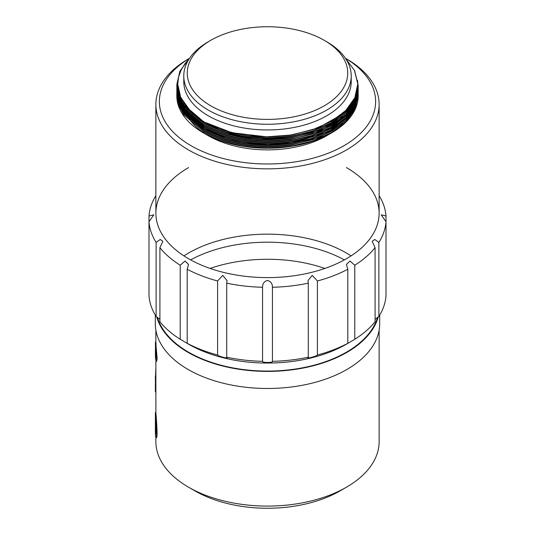 <?xml version="1.0" encoding="UTF-8"?>
<svg xmlns="http://www.w3.org/2000/svg" width="535" height="535" viewBox="0 0 535 535"><rect width="100%" height="100%" fill="white"/><g stroke="black" fill="none" stroke-linecap="round" stroke-linejoin="round"><path stroke-width="0.8" d="M187.196 343.303A118.603 68.473 0 0 0 217.591 355.026L217.591 280.975A118.603 68.473 180 0 1 187.196 269.252L187.196 343.303L188.574 344.139L187.13 343.35L180.215 339.27L180.215 265.22A118.603 68.473 180 0 1 159.911 247.672L162.867 241.345L160.219 239.473L156.126 242.402A118.603 68.473 180 0 1 148.998 221.711L148.998 216.006A118.603 68.473 180 0 1 155.872 195.716M262.558 287.275A118.603 68.473 180 0 1 226.713 283.155L226.713 357.213A118.603 68.473 0 0 0 262.558 361.326L262.558 287.275C262.531 283.644 264.183 281.37 267.507 280.447C270.83 281.39 272.469 283.664 272.442 287.275L272.442 361.326A118.603 68.473 0 0 0 308.287 357.213L308.287 283.155A118.603 68.473 180 0 1 272.442 287.275M347.803 269.252A118.603 68.473 180 0 1 317.409 280.975L317.409 355.026A118.603 68.473 0 0 0 347.803 343.303L347.803 269.252L346.426 264.471L349.977 261.02L354.785 265.22L354.785 339.27A118.603 68.473 0 0 0 375.088 321.729L375.088 247.672A118.603 68.473 180 0 1 354.785 265.22M386.002 221.711A118.603 68.473 180 0 1 378.874 242.402L378.874 316.459A118.603 68.473 0 0 0 386.002 295.761L386.002 216.006L381.161 214.823L386.002 221.711M379.128 195.716A118.603 68.473 180 0 1 386.002 216.006M148.998 216.006L153.839 214.823L148.998 221.711L148.998 295.761A118.603 68.473 0 0 0 156.126 316.459L156.126 242.402M226.713 283.155L227.054 280.648L222.774 275.405L217.591 280.975M317.409 280.975L312.226 275.405L307.946 280.648L308.287 283.155M378.874 242.402L374.788 239.473L372.139 241.345L375.088 247.672M346.433 167.589A111.628 64.447 180 0 1 379.128 213.164A111.628 64.447 180 0 1 267.5 277.605A111.628 64.447 180 0 1 155.872 213.164A111.628 64.447 180 0 1 188.567 167.589M187.196 269.252L188.574 264.471L185.03 261.02L180.215 265.22M217.591 355.026C218.835 356.551 230.017 359.232 226.713 357.213L227.054 357.607M183.926 255.884A111.628 64.447 180 0 1 346.433 253.035A111.628 64.447 180 0 1 351.074 255.884M347.803 343.303L346.433 344.179A111.628 64.447 180 0 1 191.925 346.038A111.628 64.447 180 0 1 188.567 344.179L187.13 343.35M159.911 247.672L159.911 321.729A118.603 68.473 0 0 0 180.215 339.27M156.126 316.459L159.911 319.375M375.088 319.375L378.874 316.459M347.87 343.35L354.785 339.27M317.409 355.026C316.138 356.564 304.983 359.219 308.287 357.213L307.946 357.647M262.558 361.326C261.448 362.83 273.539 362.844 272.442 361.326M379.683 315.135L379.683 323.715A112.183 64.768 180 0 1 267.5 388.484A112.183 64.768 180 0 1 155.317 323.715L155.317 315.135M210.108 268.436A111.628 64.447 180 0 1 324.892 268.436M378.278 316.86A112.183 64.768 180 0 1 267.5 371.397A112.183 64.768 180 0 1 156.722 316.86M377.57 317.362A111.628 64.447 180 0 1 267.5 371.076A111.628 64.447 180 0 1 157.43 317.362M190.634 259.896A111.628 64.447 180 0 1 344.366 259.896M155.872 437.296L155.872 441.636A111.628 64.447 0 0 0 188.567 487.204A111.628 64.447 0 0 0 346.433 487.204A111.628 64.447 0 0 0 379.128 441.636L379.128 330.169M188.567 487.204L194.981 490.909L188.567 487.204M345.857 58.496L346.433 58.83A111.628 64.447 180 0 1 379.128 104.405A111.628 64.447 180 0 1 310.22 163.944A111.628 64.447 180 0 1 188.567 149.974A111.628 64.447 180 0 1 184.361 147.406A111.628 64.447 180 0 1 155.872 104.405A111.628 64.447 180 0 1 188.567 58.83L188.882 58.649M155.377 428.368L155.384 415.561L155.979 430.354L155.685 433.932L155.377 428.368L155.377 431.558C155.391 435.082 155.578 437.021 155.952 437.383L156.447 437.663C158.012 437.897 156.12 415.528 155.879 412.826L155.872 360.724M155.377 352.257L155.471 346.774L155.979 355.461C155.872 358.189 155.705 358.403 155.471 356.103L155.377 352.257L155.471 358.203L156.126 361.138L156.621 361.426L157.123 358.684L155.966 344.961C155.866 341.37 155.892 341.537 156.046 345.47M346.433 487.204L340.019 490.909A102.559 59.211 180 0 1 194.981 490.909M188.788 58.743A108.137 62.434 0 0 0 186.962 143.219A108.137 62.434 0 0 0 340.815 147.446A108.137 62.434 0 0 0 345.924 58.569M205.848 134.252A83.721 48.337 0 0 0 340.748 124.963M183.806 102.834A83.721 48.337 0 0 0 184.093 105.743M184.167 106.204A83.721 48.337 0 0 0 185.966 112.524M186.274 113.26A83.721 48.337 0 0 0 203.367 132.626M188.213 111.374A83.721 48.337 0 0 0 205.146 128.112A83.721 48.337 0 0 0 308.133 138.117M334.041 125.19A83.721 48.337 0 0 0 340.748 119.265M185.23 104.82A83.721 48.337 0 0 0 186.274 107.562M186.514 108.11A83.721 48.337 0 0 0 187.457 110.023M177.941 87.6A90.696 52.363 0 0 0 177.747 88.322A90.696 52.363 0 0 0 176.804 95.859A90.696 52.363 0 0 0 203.367 132.887A90.696 52.363 0 0 0 302.208 144.236A90.696 52.363 0 0 0 358.196 95.859A90.696 52.363 0 0 0 357.44 89.091M204.036 131.837L203.367 132.887L221.791 141.033L244.027 146.316L267.915 148.041L290.973 146.202L312.487 141.033L331.633 132.526L346.252 121.412L355.106 108.933L358.189 94.615M176.811 93.899L178.576 104.867L183.879 114.798L203.367 131.463L221.791 139.608L244.027 144.891L267.915 146.617L290.973 144.778L312.487 139.608L331.633 131.102L346.252 119.987L355.106 107.508L358.189 93.19M176.811 92.475L178.583 103.469L183.893 113.393L203.367 130.038L221.791 138.184L244.027 143.467L267.915 145.192L290.973 143.353L312.487 138.184L331.633 129.677L346.252 118.563L355.106 106.09L358.162 91.05M176.811 91.05L178.583 102.045L183.893 111.969L203.367 128.614L221.791 136.759L244.027 142.042L267.915 143.768L290.973 141.929L312.487 136.759L331.633 128.253L346.252 117.138L355.106 104.666L358.189 90.341M176.811 89.626L178.576 100.6L183.879 110.531L203.367 127.19L221.791 135.335L244.027 140.625L267.915 142.343L290.973 140.504L312.487 135.335L331.633 126.828L346.252 115.714L355.106 103.242L358.189 88.917M177.941 80.691L176.804 88.897L178.576 99.169L183.879 109.107L203.367 125.765L221.791 133.91L244.027 139.2L267.915 140.919L290.973 139.08L312.487 133.91L331.633 125.411L346.252 114.296L355.106 101.817L358.189 87.493M176.811 86.784L178.583 97.771L183.893 107.695L203.367 124.341L221.791 132.486L244.027 137.776L267.915 139.495L290.973 137.655L312.487 132.486L331.633 123.986L346.252 112.872L355.106 100.393L358.196 86.804L357.514 80.344M176.811 85.359L178.583 96.347L183.893 106.271L203.367 122.916L221.791 131.062L244.027 136.351L267.915 138.07L290.973 136.231L312.487 131.062L331.633 122.562L346.252 111.447L355.106 98.968L358.196 85.359L354.665 70.814M190.159 57.412L179.894 71.148L176.804 84.624L178.576 94.896L183.879 104.833L203.367 121.492A90.696 52.363 180 0 0 266.671 136.826L290.324 135.074L312.386 129.824L331.312 121.432L345.797 110.471L354.839 97.704L357.795 84.015L354.444 70.359L345.035 57.686M203.367 132.887L203.367 131.637L221.791 139.782L244.027 145.072L267.915 146.791L290.973 144.952L312.487 139.782L331.633 131.282L346.252 120.168L355.106 107.689L358.196 94.086L357.587 87.987M176.804 93.277L178.583 103.65L183.893 113.574L203.367 130.212L221.791 138.358L244.027 143.648L267.915 145.366L290.973 143.527L312.487 138.358L331.633 129.858L346.252 118.743L355.106 106.264L358.196 92.662L357.681 87.058M176.804 91.853L178.576 102.192L183.879 112.123L203.367 128.788L221.791 136.933L244.027 142.223L267.915 143.942L290.973 142.103L312.487 136.94L331.633 128.433L346.252 117.319L355.106 104.84L358.196 91.224L357.755 86.035M176.804 90.428L178.583 100.801L183.893 110.718L203.367 127.363L221.791 135.509L244.027 140.799L267.915 142.524L290.973 140.678L312.487 135.515L331.633 127.009L346.252 115.894L355.106 103.415L358.196 89.82L357.795 84.844M176.804 89.004L178.576 99.343L183.879 109.28L203.367 125.939L221.791 134.084L244.027 139.374L267.915 141.1L290.973 139.254L312.487 134.091L331.633 125.585L346.252 114.47L355.106 101.991L358.196 88.295M176.804 87.579L178.583 97.945L183.893 107.869L203.367 124.515L221.791 132.66L244.027 137.95L267.915 139.675L290.973 137.829L312.487 132.667L331.633 124.16L346.252 113.045L355.106 100.567L358.189 86.155M176.804 86.155L178.576 96.501L183.879 106.432L203.367 123.09L221.791 131.236L244.027 136.525L267.915 138.251L290.973 136.412L312.487 131.242L331.633 122.736L346.252 111.621L355.106 99.142L358.196 85.446M176.804 84.731L178.583 95.096L183.886 105.02L203.367 121.672L231.969 132.733L266.671 136.826M204.036 132.051L222.272 140.117L244.268 145.346L267.908 147.051L290.732 145.226L319.529 137.321L342.32 123.625M177.747 94.167L179.506 104.332L184.756 114.156L204.036 130.627L222.272 138.692L244.268 143.922L267.908 145.627L290.732 143.801L312.019 138.685L330.964 130.273L345.429 119.272L354.197 106.926L357.253 93.458M177.747 92.742L179.506 102.907L184.756 112.731L204.036 129.202L222.272 137.268L244.268 142.497L267.908 144.203L290.732 142.377L319.529 134.472L342.32 120.776M177.747 91.318L179.506 101.483L184.756 111.307L204.036 127.778L222.272 135.843L244.268 141.073L267.908 142.778L290.732 140.952L312.019 135.843L330.964 127.424L345.429 116.423L354.197 104.078L357.253 90.609M177.747 89.893L179.506 100.058L184.756 109.882L204.036 126.36L222.272 134.419L244.268 139.648L267.908 141.354L290.732 139.528L319.529 131.623L342.32 117.934M192.433 116.737L204.036 124.936L222.272 132.994L244.268 138.224L267.908 139.929L290.732 138.11L319.529 130.199L342.32 116.51M177.747 87.044L179.506 97.21L184.756 107.033L204.036 123.511L222.272 131.57L244.268 136.799L267.908 138.505L290.732 136.686L312.019 131.57L330.964 123.15L345.429 112.156L354.197 99.804L356.283 93.966M192.433 113.888L204.036 122.087L222.272 130.145L244.268 135.375L267.908 137.08L290.732 135.261L317.93 127.999L340.099 115.52M177.747 84.142L180.683 97.29L189.31 109.521C193.068 113.895 197.756 117.881 203.367 121.492M203.367 131.637L203.735 131.67M204.036 131.697L222.272 139.755L244.268 144.992L267.908 146.69L290.732 144.871L310.909 140.123M177.747 93.812L179.506 103.977L184.756 113.794L204.036 130.273L222.272 138.331L244.268 143.567L267.908 145.266L290.732 143.447L312.019 138.331L330.964 129.918L345.429 118.917L354.424 106.057M177.747 92.388L179.506 102.553L184.756 112.37L204.036 128.848L222.272 136.906L244.268 142.143L267.908 143.848L290.732 142.022L310.909 137.274M177.747 90.963L179.506 101.128L184.756 110.946L204.036 127.424L222.272 135.482L244.268 140.718L267.908 142.424L290.732 140.598L312.019 135.482L330.964 127.069L345.429 116.068L354.424 103.208M177.747 89.539L179.506 99.704L184.756 109.521L204.036 125.999L222.272 134.064L244.268 139.294L267.908 140.999L290.732 139.174L310.909 134.425M223.483 133.034L256.746 139.227L290.732 137.749L310.909 133.001M177.747 86.69L179.506 96.855L184.756 106.679L204.036 123.15L222.272 131.215L244.268 136.445L267.908 138.15L290.732 136.325L312.019 131.209L330.964 122.796L345.429 111.795L354.197 99.45L355.668 95.718M183.779 75.916L183.779 81.614A83.721 48.337 0 0 0 205.146 113.868A83.721 48.337 0 0 0 297.406 126.762A83.721 48.337 0 0 0 351.221 81.614L351.221 75.916A83.721 48.337 180 0 1 297.406 121.064A83.721 48.337 180 0 1 205.146 108.177A83.721 48.337 180 0 1 183.779 75.916A83.721 48.337 180 0 1 208.302 41.743L210.763 40.319A80.23 46.324 0 0 0 207.747 103.984A80.23 46.324 0 0 0 322.659 106.712A80.23 46.324 0 0 0 324.237 40.319A80.23 46.324 0 0 0 210.763 40.319M189.323 58.623L185.103 63.538L181.037 70.179L178.57 77.08L177.747 84.082L178.362 90.141L180.609 97.062L184.461 103.75L189.31 109.521M324.237 40.319L326.698 41.743A83.721 48.337 180 0 1 351.221 75.916M156.126 361.138L156.628 358.396L155.471 344.674C155.371 341.069 155.397 341.243 155.551 345.189M155.471 346.774L155.424 342.079L155.919 342.367M155.765 357.668L155.471 356.103L155.966 356.384M157.123 358.684L156.628 358.396M155.966 344.961L155.471 344.674M155.879 392.188L155.377 391.807L155.431 381.268M155.879 381.522L155.377 380.987L155.872 367.545M155.952 437.383C157.524 437.603 155.625 415.26 155.377 412.538L155.892 412.565M155.926 432.293L155.872 427.926M155.892 419.193L155.397 418.912M155.872 104.405L155.872 213.164M155.872 330.169L155.872 342.895M379.128 104.405L379.128 213.164M176.804 94.615L176.804 95.859M358.196 95.324L358.196 95.859M155.872 352.17L155.872 352.545M155.377 376.072L155.377 380.987M155.377 384.438L155.377 391.807M155.377 412.538L155.377 415.742M155.872 423.085L155.872 428.655"/></g></svg>
